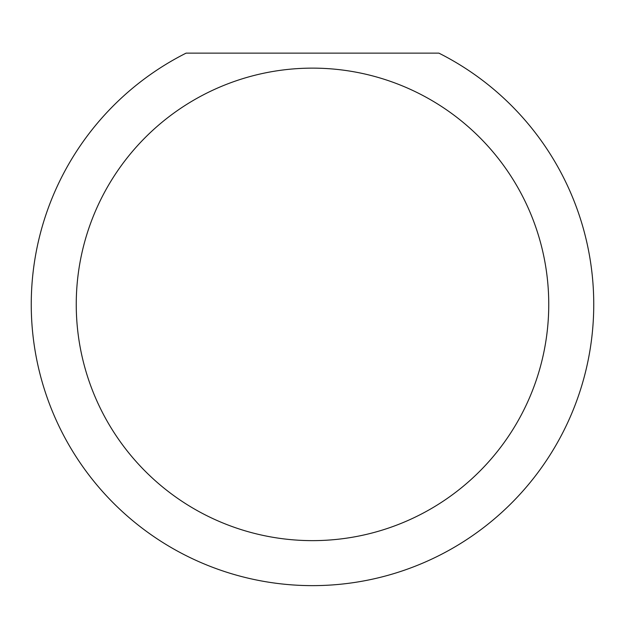 <?xml version="1.0" encoding="UTF-8"?>
<svg xmlns="http://www.w3.org/2000/svg" width="625" height="625" viewBox="0 0 625 625"><rect width="100%" height="100%" fill="white"/><g stroke="black" fill="none" stroke-linecap="round" stroke-linejoin="round"><path stroke-width="0.94" d="M548.75 304.383A236.25 236.25 0 0 0 312.5 68.133A236.25 236.25 0 0 0 76.25 304.383A236.25 236.25 0 0 0 312.5 540.633A236.25 236.25 0 0 0 548.75 304.383M438.891 53.133A281.25 281.25 0 0 1 312.5 585.633A281.25 281.25 0 0 1 186.109 53.133L438.891 53.133"/></g></svg>
